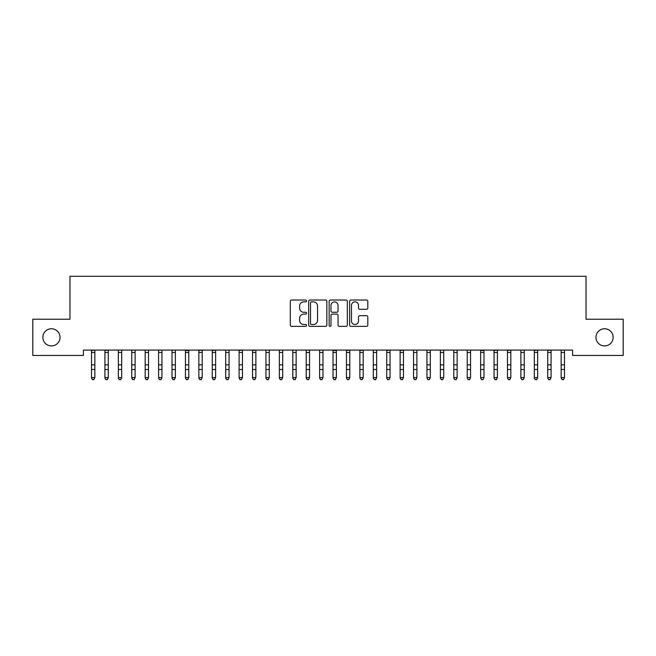 <?xml version="1.0" encoding="UTF-8"?>
<svg xmlns="http://www.w3.org/2000/svg" width="656" height="656" viewBox="0 0 656 656"><rect width="100%" height="100%" fill="white"/><g stroke="black" fill="none" stroke-linecap="round" stroke-linejoin="round"><path stroke-width="0.98" d="M306.532 300.94A0.918 0.918 0 0 0 305.606 300.013L291.617 300.013A1.32 1.32 0 0 0 290.296 301.334L290.296 325.04A1.32 1.32 0 0 0 291.617 326.36L305.606 326.36A0.918 0.918 0 0 0 306.532 325.433A0.918 0.918 0 0 0 305.606 324.515L303.802 324.515A4.215 4.215 0 0 1 299.587 320.3L299.587 318.324A4.215 4.215 0 0 1 303.802 314.109L305.606 314.109A0.918 0.918 0 0 0 306.532 313.191A0.918 0.918 0 0 0 305.606 312.264L303.802 312.264A4.215 4.215 0 0 1 299.587 308.049L299.587 306.073A4.215 4.215 0 0 1 303.802 301.858L305.606 301.858A0.918 0.918 0 0 0 306.532 300.94M595.96 337.34A8.585 8.585 0 0 0 604.545 345.925A8.585 8.585 0 0 0 613.139 337.34A8.585 8.585 0 0 0 604.545 328.754A8.585 8.585 0 0 0 595.96 337.34M42.861 337.34A8.585 8.585 0 0 0 51.455 345.925A8.585 8.585 0 0 0 60.04 337.34A8.585 8.585 0 0 0 51.455 328.754A8.585 8.585 0 0 0 42.861 337.34M366.491 309.304A1.32 1.32 0 0 0 367.811 307.984L367.811 301.334A1.32 1.32 0 0 0 366.491 300.013L350.952 300.013A1.32 1.32 0 0 0 349.632 301.334L349.632 325.04A1.32 1.32 0 0 0 350.952 326.36L366.491 326.36A1.32 1.32 0 0 0 367.811 325.04L367.811 317.004A1.32 1.32 0 0 0 366.491 315.692L359.841 315.692A1.32 1.32 0 0 0 358.52 317.004L358.52 320.989A3.526 3.526 0 0 1 355.003 324.515A3.526 3.526 0 0 1 351.477 320.989L351.477 305.384A3.526 3.526 0 0 1 355.003 301.858A3.526 3.526 0 0 1 358.52 305.384L358.52 307.984A1.32 1.32 0 0 0 359.841 309.304L366.491 309.304M572.614 350.091L83.386 350.091L83.386 355.454L32.8 355.454L32.8 319.226L69.971 319.226L69.971 276.291L586.029 276.291L586.029 319.226L623.2 319.226L623.2 355.454L572.614 355.454L572.614 350.091M326.844 301.334A1.32 1.32 0 0 0 325.532 300.013L309.993 300.013A1.32 1.32 0 0 0 308.673 301.334L308.673 325.04A1.32 1.32 0 0 0 309.993 326.36L325.532 326.36A1.32 1.32 0 0 0 326.844 325.04L326.844 301.334M330.468 300.013L346.007 300.013A1.32 1.32 0 0 1 347.327 301.334L347.327 325.04A1.32 1.32 0 0 1 346.007 326.36L339.357 326.36A1.32 1.32 0 0 1 338.045 325.04L338.045 315.429A1.32 1.32 0 0 0 336.725 314.109L332.313 314.109A1.32 1.32 0 0 0 330.993 315.429L330.993 325.433A0.918 0.918 0 0 1 330.075 326.36A0.918 0.918 0 0 1 329.156 325.433L329.156 301.334A1.32 1.32 0 0 1 330.468 300.013M311.436 301.858A0.918 0.918 0 0 0 310.518 302.785L310.518 323.597A0.918 0.918 0 0 0 311.436 324.515L313.347 324.515A4.215 4.215 0 0 0 317.561 320.3L317.561 306.073A4.215 4.215 0 0 0 313.347 301.858L311.436 301.858M338.045 305.45A3.526 3.526 0 0 0 334.519 301.924A3.526 3.526 0 0 0 330.993 305.45L330.993 310.952A1.32 1.32 0 0 0 332.313 312.264L336.725 312.264A1.32 1.32 0 0 0 338.045 310.952L338.045 305.45M91.504 350.788L91.504 377.553L94.858 377.553L93.849 379.709L92.512 379.455L93.849 379.709M94.858 350.788L94.858 377.553L93.849 379.455M94.858 350.509L95.03 350.091L91.504 350.509M92.512 379.709L91.504 378.192L92.512 379.455M104.919 350.788L104.919 377.553L108.281 377.553L107.272 379.709L105.928 379.455L107.272 379.709M108.281 350.788L108.281 377.553L107.272 379.455M118.342 350.788L118.342 377.553L121.696 377.553L120.688 379.709L119.351 379.455L120.688 379.709M121.696 350.788L121.696 377.553L120.688 379.455M108.281 350.509L108.445 350.091L104.919 350.509M105.928 379.709L104.919 378.192L105.928 379.455M121.696 350.509L121.868 350.091L118.178 350.115L118.342 350.509M119.351 379.709L118.342 378.192L119.351 379.455M131.758 350.788L131.758 377.553L135.111 377.553L134.111 379.709L132.766 379.455L134.111 379.709M135.111 350.788L135.111 377.553L134.111 379.455M145.181 350.788L145.181 377.553L148.535 377.553L147.526 379.709L146.181 379.455L147.526 379.709M148.535 350.788L148.535 377.553L147.526 379.455M131.585 350.091L131.758 350.509M135.111 350.509L135.284 350.091M132.766 379.709L131.758 378.192L132.766 379.455M148.535 350.509L148.699 350.091L145.017 350.115L145.181 350.509M146.181 379.709L145.181 378.192L146.181 379.455M158.596 350.788L158.596 377.553L161.95 377.553L160.941 379.709L159.605 379.455L160.941 379.709M161.95 350.788L161.95 377.553L160.941 379.455M161.95 350.509L162.122 350.091L158.432 350.115L158.596 350.509M159.605 379.709L158.596 378.192L159.605 379.455M172.011 350.788L172.011 377.553L175.365 377.553L174.365 379.709L173.02 379.455L174.365 379.709M175.365 350.788L175.365 377.553L174.365 379.455M171.847 350.091L172.011 350.509M175.365 350.509L175.537 350.091L171.856 350.115M173.02 379.709L172.011 378.192L173.02 379.455M185.435 350.788L185.435 377.553L188.789 377.553L187.78 379.709L186.435 379.455L187.78 379.709M188.789 350.788L188.789 377.553L187.78 379.455M198.85 350.788L198.85 377.553L202.204 377.553L201.195 379.709L199.859 379.455L201.195 379.709M202.204 350.788L202.204 377.553L201.195 379.455M212.265 350.788L212.265 377.553L215.619 377.553L214.619 379.709L213.274 379.455L214.619 379.709M215.619 350.788L215.619 377.553L214.619 379.455M225.689 350.788L225.689 377.553L229.042 377.553L228.034 379.709L226.689 379.455L228.034 379.709M229.042 350.788L229.042 377.553L228.034 379.455M239.104 350.788L239.104 377.553L242.458 377.553L241.449 379.709L240.112 379.455L241.449 379.709M242.458 350.788L242.458 377.553L241.449 379.455M252.519 350.788L252.519 377.553L255.881 377.553L254.872 379.709L253.528 379.455L254.872 379.709M255.881 350.788L255.881 377.553L254.872 379.455M265.942 350.788L265.942 377.553L269.296 377.553L268.288 379.709L266.951 379.455L268.288 379.709M269.296 350.788L269.296 377.553L268.288 379.455M279.358 350.788L279.358 377.553L282.711 377.553L281.711 379.709L280.366 379.455L281.711 379.709M282.711 350.788L282.711 377.553L281.711 379.455M292.781 350.788L292.781 377.553L296.135 377.553L295.126 379.709L293.781 379.455L295.126 379.709M296.135 350.788L296.135 377.553L295.126 379.455M306.196 350.788L306.196 377.553L309.55 377.553L308.541 379.709L307.205 379.455L308.541 379.709M309.55 350.788L309.55 377.553L308.541 379.455M319.611 350.788L319.611 377.553L322.965 377.553L321.965 379.709L320.62 379.455L321.965 379.709M322.965 350.788L322.965 377.553L321.965 379.455M333.035 350.788L333.035 377.553L336.389 377.553L335.38 379.709L334.035 379.455L335.38 379.709M336.389 350.788L336.389 377.553L335.38 379.455M346.45 350.788L346.45 377.553L349.804 377.553L348.795 379.709L347.459 379.455L348.795 379.709M349.804 350.788L349.804 377.553L348.795 379.455M359.865 350.788L359.865 377.553L363.219 377.553L362.219 379.709L360.874 379.455L362.219 379.709M363.219 350.788L363.219 377.553L362.219 379.455M373.289 350.788L373.289 377.553L376.642 377.553L375.634 379.709L374.289 379.455L375.634 379.709M376.642 350.788L376.642 377.553L375.634 379.455M386.704 350.788L386.704 377.553L390.058 377.553L389.049 379.709L387.712 379.455L389.049 379.709M390.058 350.788L390.058 377.553L389.049 379.455M400.119 350.788L400.119 377.553L403.481 377.553L402.472 379.709L401.128 379.455L402.472 379.709M403.481 350.788L403.481 377.553L402.472 379.455M413.542 350.788L413.542 377.553L416.896 377.553L415.888 379.709L414.551 379.455L415.888 379.709M416.896 350.788L416.896 377.553L415.888 379.455M426.958 350.788L426.958 377.553L430.311 377.553L429.311 379.709L427.966 379.455L429.311 379.709M430.311 350.788L430.311 377.553L429.311 379.455M440.381 350.788L440.381 377.553L443.735 377.553L442.726 379.709L441.381 379.455L442.726 379.709M443.735 350.788L443.735 377.553L442.726 379.455M453.796 350.788L453.796 377.553L457.15 377.553L456.141 379.709L454.805 379.455L456.141 379.709M457.15 350.788L457.15 377.553L456.141 379.455M188.789 350.509L185.435 350.509M186.435 379.709L185.435 378.192L186.435 379.455M202.204 350.509L202.376 350.091L198.85 350.509M199.859 379.709L198.85 378.192L199.859 379.455M215.619 350.509L215.791 350.091L212.265 350.509M213.274 379.709L212.265 378.192L213.274 379.455M225.516 350.091L225.689 350.509M229.042 350.509L229.215 350.091M226.689 379.709L225.689 378.192L226.689 379.455M242.458 350.509L242.63 350.091L239.104 350.509M240.112 379.709L239.104 378.192L240.112 379.455M255.881 350.509L256.045 350.091L252.519 350.509M253.528 379.709L252.519 378.192L253.528 379.455M269.296 350.509L269.468 350.091L265.778 350.115L265.942 350.509M266.951 379.709L265.942 378.192L266.951 379.455M279.185 350.091L279.358 350.509M282.711 350.509L282.884 350.091M280.366 379.709L279.358 378.192L280.366 379.455M296.135 350.509L296.299 350.091L292.617 350.115L292.781 350.509M293.781 379.709L292.781 378.192L293.781 379.455M309.55 350.509L309.722 350.091L306.032 350.115L306.196 350.509M307.205 379.709L306.196 378.192L307.205 379.455M319.447 350.091L319.611 350.509M322.965 350.509L323.137 350.091L319.456 350.115M320.62 379.709L319.611 378.192L320.62 379.455M336.389 350.509L333.035 350.509M334.035 379.709L333.035 378.192L334.035 379.455M349.804 350.509L349.976 350.091L346.45 350.509M347.459 379.709L346.45 378.192L347.459 379.455M363.219 350.509L363.391 350.091L359.865 350.509M360.874 379.709L359.865 378.192L360.874 379.455M373.116 350.091L373.289 350.509M376.642 350.509L376.815 350.091M374.289 379.709L373.289 378.192L374.289 379.455M390.058 350.509L390.23 350.091L386.704 350.509M387.712 379.709L386.704 378.192L387.712 379.455M403.481 350.509L403.645 350.091L400.119 350.509M401.128 379.709L400.119 378.192L401.128 379.455M416.896 350.509L417.068 350.091L413.378 350.115L413.542 350.509M414.551 379.709L413.542 378.192L414.551 379.455M426.785 350.091L426.958 350.509M430.311 350.509L430.484 350.091M427.966 379.709L426.958 378.192L427.966 379.455M443.735 350.509L443.899 350.091L440.217 350.115L440.381 350.509M441.381 379.709L440.381 378.192L441.381 379.455M457.15 350.509L457.322 350.091L453.632 350.115L453.796 350.509M454.805 379.709L453.796 378.192L454.805 379.455M467.211 350.788L467.211 377.553L470.565 377.553L469.565 379.709L468.22 379.455L469.565 379.709M470.565 350.788L470.565 377.553L469.565 379.455M467.047 350.091L467.211 350.509M470.565 350.509L470.737 350.091L467.056 350.115M468.22 379.709L467.211 378.192L468.22 379.455M480.635 350.788L480.635 377.553L483.989 377.553L482.98 379.709L481.635 379.455L482.98 379.709M483.989 350.788L483.989 377.553L482.98 379.455M483.989 350.509L480.635 350.509M481.635 379.709L480.635 378.192L481.635 379.455M494.05 350.788L494.05 377.553L497.404 377.553L496.395 379.709L495.059 379.455L496.395 379.709M497.404 350.788L497.404 377.553L496.395 379.455M497.404 350.509L497.576 350.091L494.05 350.509M495.059 379.709L494.05 378.192L495.059 379.455M507.465 350.788L507.465 377.553L510.819 377.553L509.819 379.709L508.474 379.455L509.819 379.709M510.819 350.788L510.819 377.553L509.819 379.455M510.819 350.509L510.991 350.091L507.465 350.509M508.474 379.709L507.465 378.192L508.474 379.455M520.889 350.788L520.889 377.553L524.242 377.553L523.234 379.709L521.889 379.455L523.234 379.709M524.242 350.788L524.242 377.553L523.234 379.455M520.716 350.091L520.889 350.509M524.242 350.509L524.415 350.091M521.889 379.709L520.889 378.192L521.889 379.455M534.304 350.788L534.304 377.553L537.658 377.553L536.649 379.709L535.312 379.455L536.649 379.709M537.658 350.788L537.658 377.553L536.649 379.455M537.658 350.509L537.83 350.091L534.304 350.509M535.312 379.709L534.304 378.192L535.312 379.455M547.719 350.788L547.719 377.553L551.081 377.553L550.072 379.709L548.728 379.455L550.072 379.709M551.081 350.788L551.081 377.553L550.072 379.455M551.081 350.509L551.245 350.091L547.719 350.509M548.728 379.709L547.719 378.192L548.728 379.455M561.142 350.788L561.142 377.553L564.496 377.553L563.488 379.709L562.151 379.455L563.488 379.709M564.496 350.788L564.496 377.553L563.488 379.455M564.496 350.509L564.668 350.091L560.978 350.115L561.142 350.509M562.151 379.709L561.142 378.192L562.151 379.455M94.858 364.867L91.504 364.867M94.858 369.508L91.504 369.508M94.858 352.469L91.504 352.469M108.281 364.867L104.919 364.867M108.281 369.508L104.919 369.508M108.281 352.469L104.919 352.469M121.696 364.867L118.342 364.867M121.696 369.508L118.342 369.508M121.696 352.469L118.342 352.469M135.275 350.115L131.602 350.115M135.111 364.867L131.758 364.867M135.111 369.508L131.758 369.508M135.111 352.469L131.758 352.469M148.535 364.867L145.181 364.867M148.535 369.508L145.181 369.508M148.535 352.469L145.181 352.469M161.95 364.867L158.596 364.867M161.95 369.508L158.596 369.508M161.95 352.469L158.596 352.469M175.365 364.867L172.011 364.867M175.365 369.508L172.011 369.508M175.365 352.469L172.011 352.469M188.789 364.867L185.435 364.867M188.789 369.508L185.435 369.508M188.789 352.469L185.435 352.469M202.204 364.867L198.85 364.867M202.204 369.508L198.85 369.508M202.204 352.469L198.85 352.469M215.619 364.867L212.265 364.867M215.619 369.508L212.265 369.508M215.619 352.469L212.265 352.469M229.198 350.115L225.525 350.115M229.042 364.867L225.689 364.867M229.042 369.508L225.689 369.508M229.042 352.469L225.689 352.469M242.458 364.867L239.104 364.867M242.458 369.508L239.104 369.508M242.458 352.469L239.104 352.469M255.881 364.867L252.519 364.867M255.881 369.508L252.519 369.508M255.881 352.469L252.519 352.469M269.296 364.867L265.942 364.867M269.296 369.508L265.942 369.508M269.296 352.469L265.942 352.469M282.875 350.115L279.202 350.115M282.711 364.867L279.358 364.867M282.711 369.508L279.358 369.508M282.711 352.469L279.358 352.469M296.135 364.867L292.781 364.867M296.135 369.508L292.781 369.508M296.135 352.469L292.781 352.469M309.55 364.867L306.196 364.867M309.55 369.508L306.196 369.508M309.55 352.469L306.196 352.469M322.965 364.867L319.611 364.867M322.965 369.508L319.611 369.508M322.965 352.469L319.611 352.469M336.389 364.867L333.035 364.867M336.389 369.508L333.035 369.508M336.389 352.469L333.035 352.469M349.804 364.867L346.45 364.867M349.804 369.508L346.45 369.508M349.804 352.469L346.45 352.469M363.219 364.867L359.865 364.867M363.219 369.508L359.865 369.508M363.219 352.469L359.865 352.469M376.798 350.115L373.125 350.115M376.642 364.867L373.289 364.867M376.642 369.508L373.289 369.508M376.642 352.469L373.289 352.469M390.058 364.867L386.704 364.867M390.058 369.508L386.704 369.508M390.058 352.469L386.704 352.469M403.481 364.867L400.119 364.867M403.481 369.508L400.119 369.508M403.481 352.469L400.119 352.469M416.896 364.867L413.542 364.867M416.896 369.508L413.542 369.508M416.896 352.469L413.542 352.469M430.475 350.115L426.802 350.115M430.311 364.867L426.958 364.867M430.311 369.508L426.958 369.508M430.311 352.469L426.958 352.469M443.735 364.867L440.381 364.867M443.735 369.508L440.381 369.508M443.735 352.469L440.381 352.469M457.15 364.867L453.796 364.867M457.15 369.508L453.796 369.508M457.15 352.469L453.796 352.469M470.565 364.867L467.211 364.867M470.565 369.508L467.211 369.508M470.565 352.469L467.211 352.469M483.989 364.867L480.635 364.867M483.989 369.508L480.635 369.508M483.989 352.469L480.635 352.469M497.404 364.867L494.05 364.867M497.404 369.508L494.05 369.508M497.404 352.469L494.05 352.469M510.819 364.867L507.465 364.867M510.819 369.508L507.465 369.508M510.819 352.469L507.465 352.469M524.398 350.115L520.725 350.115M524.242 364.867L520.889 364.867M524.242 369.508L520.889 369.508M524.242 352.469L520.889 352.469M537.658 364.867L534.304 364.867M537.658 369.508L534.304 369.508M537.658 352.469L534.304 352.469M551.081 364.867L547.719 364.867M551.081 369.508L547.719 369.508M551.081 352.469L547.719 352.469M564.496 364.867L561.142 364.867M564.496 369.508L561.142 369.508M564.496 352.469L561.142 352.469"/></g></svg>
